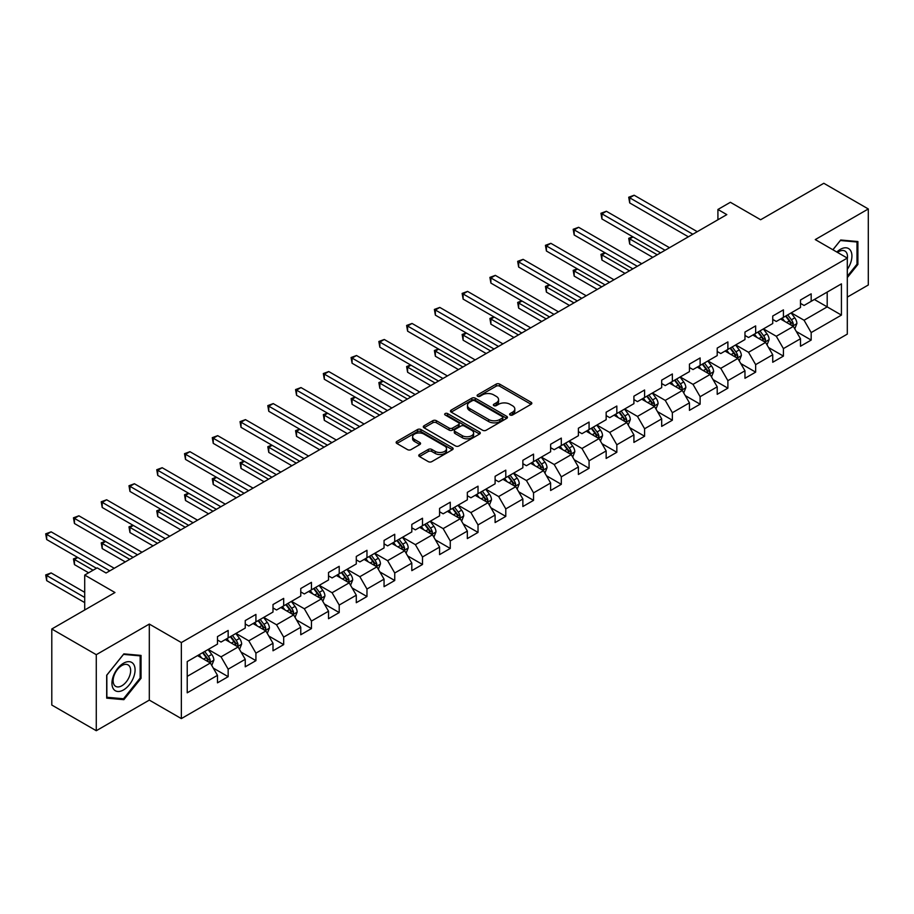 <?xml version="1.0" encoding="UTF-8"?>
<svg xmlns="http://www.w3.org/2000/svg" width="914" height="914" viewBox="0 0 914 914"><rect width="100%" height="100%" fill="white"/><g stroke="black" fill="none" stroke-linecap="round" stroke-linejoin="round"><path stroke-width="1.37" d="M510.103 415.002A1.725 0.994 0 0 0 512.548 415.002L531.103 404.285A2.468 1.428 0 0 0 531.834 403.28A2.468 1.428 0 0 0 531.103 402.274L499.661 384.12A2.468 1.428 0 0 0 496.176 384.12L477.611 394.837A1.725 0.994 0 0 0 477.108 395.545A1.725 0.994 0 0 0 477.611 396.242A1.725 0.994 0 0 0 480.056 396.242L482.455 394.859A7.906 4.559 0 0 1 493.64 394.859L496.256 396.368A7.906 4.559 0 0 1 498.576 399.601A7.906 4.559 0 0 1 496.256 402.823L493.857 404.217A1.725 0.994 0 0 0 493.354 404.925A1.725 0.994 0 0 0 493.857 405.622A1.725 0.994 0 0 0 496.302 405.622L498.701 404.239A7.906 4.559 0 0 1 509.886 404.239L512.503 405.747A7.906 4.559 0 0 1 514.822 408.981A7.906 4.559 0 0 1 512.503 412.203L510.103 413.596A1.725 0.994 0 0 0 509.601 414.305A1.725 0.994 0 0 0 510.103 415.002L510.103 413.596M419.48 454.509A2.468 1.428 0 0 0 418.761 455.526A2.468 1.428 0 0 0 419.48 456.532L428.3 461.627A2.468 1.428 0 0 0 431.796 461.627L452.407 449.722A2.468 1.428 0 0 0 453.138 448.717A2.468 1.428 0 0 0 452.407 447.711L420.966 429.557A2.468 1.428 0 0 0 417.469 429.557L396.859 441.451A2.468 1.428 0 0 0 396.139 442.467A2.468 1.428 0 0 0 396.859 443.473L407.518 449.619A2.468 1.428 0 0 0 411.014 449.619L419.834 444.535A2.468 1.428 0 0 0 420.554 443.519A2.468 1.428 0 0 0 419.834 442.513L414.545 439.463A6.604 3.816 0 0 1 412.614 436.766A6.604 3.816 0 0 1 416.693 433.236A6.604 3.816 0 0 1 423.89 434.07L444.592 446.021A6.604 3.816 0 0 1 446.535 448.717A6.604 3.816 0 0 1 442.456 452.236A6.604 3.816 0 0 1 435.247 451.413L431.796 449.425A2.468 1.428 0 0 0 428.3 449.425L419.48 454.509L419.48 456.532M847.301 297.119L868.3 284.997L868.3 208.963L823.811 183.28L760.631 219.748L730.377 202.291L717.913 209.477L726.813 214.619L106.07 572.998L97.17 567.868L84.705 575.055L84.705 609.992M96.278 654.687L96.278 730.72L149.313 700.101L149.313 624.068L96.278 654.687L51.79 629.003L114.97 592.523L84.705 575.055M149.313 624.068L181.349 642.565L847.301 258.079L847.301 334.113L181.349 718.598L181.349 642.565M868.3 208.963L815.265 239.582L847.301 258.079M482.638 430.254A2.468 1.428 0 0 0 486.122 430.254L506.744 418.361A2.468 1.428 0 0 0 507.464 417.355A2.468 1.428 0 0 0 506.744 416.338L475.291 398.184A2.468 1.428 0 0 0 471.807 398.184L451.185 410.089A2.468 1.428 0 0 0 450.465 411.094A2.468 1.428 0 0 0 451.185 412.111L482.638 430.254M445.849 415.379A1.725 0.994 0 0 1 447.609 415.619L479.542 434.059L458.965 445.941A2.468 1.428 0 0 1 455.469 445.941L424.027 427.786L432.848 422.736L432.848 420.68L424.027 425.775A2.468 1.428 0 0 0 423.296 426.781A2.468 1.428 0 0 0 424.027 427.786L424.027 425.775M432.848 422.736A2.468 1.428 0 0 1 436.344 422.736L436.344 420.68A2.468 1.428 0 0 0 432.848 420.68M436.344 420.68L449.094 428.038A2.468 1.428 0 0 0 452.59 428.038L458.44 424.667A2.468 1.428 0 0 0 459.159 423.65A2.468 1.428 0 0 0 458.44 422.645L445.164 414.979A1.725 0.994 0 0 1 444.661 414.271A1.725 0.994 0 0 1 445.724 413.357A1.725 0.994 0 0 1 447.609 413.574L479.576 432.025A2.468 1.428 0 0 1 480.296 433.03A2.468 1.428 0 0 1 479.576 434.036L479.576 432.025M96.278 730.72L51.79 705.037L51.79 629.003M213.293 668.1L228.157 676.68L228.157 669.174L245.238 659.314L245.238 666.809L255.92 660.651L255.92 653.144L273 643.285L273 650.779L283.683 644.621L283.683 637.115L300.763 627.255L300.763 634.75L311.446 628.592L311.446 621.086L328.526 611.226L328.526 618.721L339.208 612.563L339.208 605.057L356.289 595.197L356.289 602.703L366.971 596.534L366.971 589.027L384.051 579.168L384.051 586.674L394.734 580.504L394.734 572.998L411.814 563.138L411.814 570.644L422.497 564.475L422.497 556.969L439.577 547.109L439.577 554.615L450.259 548.446L450.259 540.951L467.34 531.08L467.34 538.586L478.022 532.416L478.022 524.922L495.102 515.05L495.102 522.557L505.785 516.387L505.785 508.892L522.865 499.021L522.865 506.527L533.548 500.358L533.548 492.863L550.628 482.992L550.628 490.498L561.31 484.329L561.31 476.834L578.391 466.963L578.391 474.469L589.073 468.299L589.073 460.805L606.153 450.933L606.153 458.44L616.836 452.27L616.836 444.775L633.916 434.904L633.916 442.41L644.599 436.241L644.599 428.746L661.679 418.886L661.679 426.381L672.361 420.212L672.361 412.717L689.442 402.857L689.442 410.352L700.124 404.182L700.124 396.687L717.204 386.828L717.204 394.322L727.887 388.164L727.887 380.658L744.967 370.798L744.967 378.293L755.649 372.135L755.649 364.629L772.73 354.769L772.73 362.264L783.412 356.106L783.412 348.6L800.493 338.74L800.493 346.235L811.175 340.077L811.175 332.57L841.428 315.102L841.428 283.866L827.193 292.092L827.193 306.887L841.428 315.102M228.157 676.68L217.475 682.838L217.475 675.343L187.221 692.812L187.221 661.576L217.475 644.107L217.475 636.601L228.157 630.443L228.157 637.938L245.238 628.078L245.238 620.572L255.92 614.414L255.92 621.908L273 612.049L273 604.542L283.683 598.384L283.683 605.879L300.763 596.019L300.763 588.513L311.446 582.355L311.446 589.85L328.526 579.99L328.526 572.484L339.208 566.326L339.208 573.821L356.289 563.961L356.289 556.455L366.971 550.297L366.971 557.791L384.051 547.932L384.051 540.437L394.734 534.267L394.734 541.762L411.814 531.902L411.814 524.408L422.497 518.238L422.497 525.733L439.577 515.873L439.577 508.378L450.259 502.209L450.259 509.715L467.34 499.844L467.34 492.349L478.022 486.179L478.022 493.686L495.102 483.814L495.102 476.32L505.785 470.15L505.785 477.656L522.865 467.785L522.865 460.29L533.548 454.121L533.548 461.627L550.628 451.756L550.628 444.261L561.31 438.092L561.31 445.598L578.391 435.727L578.391 428.232L589.073 422.062L589.073 429.569L606.153 419.697L606.153 412.203L616.836 406.033L616.836 413.539L633.916 403.668L633.916 396.173L644.599 390.004L644.599 397.51L661.679 387.65L661.679 380.144L672.361 373.975L672.361 381.481L689.442 371.621L689.442 364.115L700.124 357.945L700.124 365.451L717.204 355.592L717.204 348.085L727.887 341.916L727.887 349.422L744.967 339.562L744.967 332.056L755.649 325.898L755.649 333.393L772.73 323.533L772.73 316.027L783.412 309.869L783.412 317.364L800.493 307.504L800.493 299.998L811.175 293.84L811.175 301.334L841.428 283.866M225.301 639.583L238.12 646.986L221.028 656.846L208.221 649.443M217.475 639.994L221.028 642.051L228.157 637.938M221.028 656.846L228.157 669.174M238.12 646.986L245.238 659.314M253.064 623.554L265.883 630.957L248.791 640.817L235.983 633.413M245.238 623.965L248.791 626.021L255.92 621.908M248.791 640.817L255.92 653.144M265.883 630.957L273 643.285M280.827 607.524L293.645 614.928L276.554 624.788L263.746 617.396M273 607.936L276.554 609.992L283.683 605.879M276.554 624.788L283.683 637.115M293.645 614.928L300.763 627.255M308.589 591.495L321.408 598.899L304.316 608.758L291.509 601.366M300.763 591.906L304.316 593.963L311.446 589.85M304.316 608.758L311.446 621.086M321.408 598.899L328.526 611.226M336.352 575.466L349.171 582.869L332.09 592.729L319.272 585.337M328.526 575.877L332.09 577.934L339.208 573.821M332.09 592.729L339.208 605.057M349.171 582.869L356.289 595.197M364.115 559.437L376.934 566.84L359.853 576.7L347.034 569.308M356.289 559.848L359.853 561.904L366.971 557.791M359.853 576.7L366.971 589.027M376.934 566.84L384.051 579.168M391.877 543.407L404.696 550.811L387.616 560.67L374.797 553.278M384.051 543.819L387.616 545.875L394.734 541.762M387.616 560.67L394.734 572.998M404.696 550.811L411.814 563.138M419.64 527.378L432.459 534.781L415.379 544.641L402.56 537.249M411.814 527.789L415.379 529.846L422.497 525.733M415.379 544.641L422.497 556.969M432.459 534.781L439.577 547.109M447.403 511.349L460.222 518.752L443.141 528.612L430.323 521.22M439.577 511.76L443.141 513.817L450.259 509.715M443.141 528.612L450.259 540.951M460.222 518.752L467.34 531.08M475.166 495.319L487.985 502.723L470.904 512.583L458.085 505.191M467.34 495.731L470.904 497.787L478.022 493.686M470.904 512.583L478.022 524.922M487.985 502.723L495.102 515.05M502.929 479.302L515.747 486.694L498.667 496.553L485.848 489.161M495.102 479.713L498.667 481.758L505.785 477.656M498.667 496.553L505.785 508.892M515.747 486.694L522.865 499.021M530.691 463.272L543.51 470.664L526.43 480.524L513.611 473.132M522.865 463.684L526.43 465.729L533.548 461.627M526.43 480.524L533.548 492.863M543.51 470.664L550.628 482.992M558.454 447.243L571.273 454.635L554.192 464.506L541.374 457.103M550.628 447.654L554.192 449.699L561.31 445.598M554.192 464.506L561.31 476.834M571.273 454.635L578.391 466.963M586.217 431.214L599.036 438.606L581.955 448.477L569.136 441.074M578.391 431.625L581.955 433.682L589.073 429.569M581.955 448.477L589.073 460.805M599.036 438.606L606.153 450.933M613.98 415.185L626.798 422.576L609.718 432.448L596.899 425.044M606.153 415.596L609.718 417.652L616.836 413.539M609.718 432.448L616.836 444.775M626.798 422.576L633.916 434.904M641.742 399.155L654.561 406.547L637.481 416.418L624.662 409.015M633.916 399.567L637.481 401.623L644.599 397.51M637.481 416.418L644.599 428.746M654.561 406.547L661.679 418.886M669.505 383.126L682.324 390.518L665.243 400.389L652.425 392.986M661.679 383.537L665.243 385.594L672.361 381.481M665.243 400.389L672.361 412.717M682.324 390.518L689.442 402.857M697.268 367.097L710.087 374.489L693.006 384.36L680.187 376.956M689.442 367.508L693.006 369.564L700.124 365.451M693.006 384.36L700.124 396.687M710.087 374.489L717.204 386.828M725.031 351.067L737.849 358.459L720.769 368.331L707.95 360.927M717.204 351.479L720.769 353.535L727.887 349.422M720.769 368.331L727.887 380.658M737.849 358.459L744.967 370.798M752.805 335.038L765.612 342.43L748.532 352.301L735.713 344.898M744.967 335.449L748.532 337.506L755.649 333.393M748.532 352.301L755.649 364.629M765.612 342.43L772.73 354.769M780.567 319.009L793.375 326.412L776.294 336.272L763.476 328.869M772.73 319.42L776.294 321.477L783.412 317.364M776.294 336.272L783.412 348.6M793.375 326.412L800.493 338.74M814.374 299.484L827.193 306.887L804.057 320.243L791.238 312.839M800.493 303.391L804.057 305.447L811.175 301.334M804.057 320.243L811.175 332.57M149.313 700.101L181.349 718.598M717.913 209.477L717.913 219.748M187.221 676.371L210.357 663.016L197.538 655.612M210.357 663.016L217.475 675.343M796.311 331.496L811.175 340.077M768.548 347.526L783.412 356.106M740.786 363.555L755.649 372.135M713.023 379.584L727.887 388.164M685.26 395.613L700.124 404.182M657.497 411.631L672.361 420.212M629.735 427.661L644.599 436.241M601.972 443.69L616.836 452.27M574.209 459.719L589.073 468.299M546.446 475.748L561.31 484.329M518.684 491.778L533.548 500.358M490.921 507.807L505.785 516.387M463.158 523.836L478.022 532.416M435.395 539.866L450.259 548.446M407.633 555.895L422.497 564.475M379.87 571.924L394.734 580.504M352.107 587.953L366.971 596.534M324.344 603.983L339.208 612.563M296.582 620.012L311.446 628.592M268.819 636.041L283.683 644.621M241.056 652.07L255.92 660.651M847.301 277.616L857.892 264.443L857.892 241.547L840.72 240.005L832.883 249.751M106.687 698.147L123.858 699.678L141.042 678.314L141.042 655.418L123.858 653.876L106.687 675.24L106.687 698.147M857.001 263.929L857.892 264.443M140.15 677.8L141.042 678.314M122.053 698.627L123.858 699.678M510.789 415.253L512.503 414.259A7.906 4.559 0 0 0 514.822 411.037L514.822 408.981M498.576 399.601L498.576 401.657A7.906 4.559 0 0 1 496.256 404.879L494.543 405.873M531.08 404.308L499.661 386.176A2.468 1.428 0 0 0 496.176 386.176L478.296 396.493M506.71 418.372L475.291 400.241A2.468 1.428 0 0 0 471.807 400.241L451.219 412.123M502.369 418.052A1.725 0.994 0 0 0 502.883 417.355A1.725 0.994 0 0 0 502.369 416.647L474.777 400.709A1.725 0.994 0 0 0 472.321 400.709L469.796 402.171A7.906 4.559 0 0 0 467.477 405.393A7.906 4.559 0 0 0 469.796 408.627L488.659 419.515A7.906 4.559 0 0 0 499.844 419.515L502.369 418.052L502.369 420.109A1.725 0.994 0 0 0 502.883 419.4L502.883 417.355M467.477 405.393L467.477 407.45A7.906 4.559 0 0 0 469.796 410.683L469.796 408.627M502.369 420.109L499.844 421.571A7.906 4.559 0 0 1 488.659 421.571L469.796 410.683M436.344 422.736L449.094 430.094A2.468 1.428 0 0 0 452.59 430.094L458.44 426.712A2.468 1.428 0 0 0 459.159 425.707L459.159 423.65M462.324 435.681A6.604 3.816 0 0 0 469.522 436.504A6.604 3.816 0 0 0 473.612 432.985A6.604 3.816 0 0 0 471.67 430.288L464.381 426.073A2.468 1.428 0 0 0 460.885 426.073L455.035 429.454A2.468 1.428 0 0 0 454.304 430.46A2.468 1.428 0 0 0 455.035 431.465L462.324 435.681L462.324 437.737A6.604 3.816 0 0 0 469.522 438.56A6.604 3.816 0 0 0 473.612 435.041L473.612 432.985M454.304 430.46L454.304 432.516A2.468 1.428 0 0 0 455.035 433.522L455.035 431.465M462.324 437.737L455.035 433.522M446.535 448.717L446.535 450.773A6.604 3.816 0 0 1 442.456 454.292A6.604 3.816 0 0 1 435.247 453.47L431.796 451.482A2.468 1.428 0 0 0 428.3 451.482L419.515 456.554M412.614 436.766L412.614 438.823A6.604 3.816 0 0 0 414.545 441.519L414.545 439.463M419.834 442.513L419.834 444.535L414.545 441.519M452.384 449.745L420.966 431.614A2.468 1.428 0 0 0 417.469 431.614L396.893 443.496M794.78 328.846L796.894 323.51A6.672 3.85 -120 0 0 794.769 317.832L791.101 312.931M784.692 321.397L782.201 318.061M633.082 236.943L629.7 238.897L629.7 244.038L652.779 257.36M792.347 325.807L793.295 323.796A6.672 3.85 -120 0 0 791.387 319.786L787.719 314.873M786.04 315.844L790.119 321.282A3.393 1.965 60 0 1 790.736 322.311L793.295 323.796M785.583 316.107L789.25 321.02A6.672 3.85 60 0 1 791.158 325.03M629.7 244.038L628.718 238.326L657.235 254.789M628.718 238.326L632.694 236.715M692.823 234.235L629.7 197.801L634.145 195.23L697.268 231.676M688.379 236.806L629.7 202.931L629.7 197.801L628.718 197.23L634.145 195.23M629.7 202.931L628.718 197.23M847.301 269.379A16.361 9.448 120 0 0 850.374 263.598A16.361 9.448 120 0 0 849.357 249.122A16.361 9.448 120 0 0 836.824 252.024M855.892 241.365L857.001 242.004L857.001 264.192L847.301 276.257M832.917 249.773L840.354 240.519L857.001 242.004M847.301 258.948A12.385 7.152 120 0 0 844.924 251.042A12.385 7.152 120 0 0 837.532 252.447M123.504 689.933A16.361 9.448 120 0 0 135.078 669.893A16.361 9.448 120 0 0 123.504 663.221A16.361 9.448 120 0 0 111.942 683.249A16.361 9.448 120 0 0 123.504 689.933M121.882 685.751A12.385 7.152 120 0 0 129.982 674.84A12.385 7.152 120 0 0 128.074 664.912A12.385 7.152 120 0 0 121.882 665.529A12.385 7.152 120 0 0 113.793 676.44A12.385 7.152 120 0 0 115.69 686.368A12.385 7.152 120 0 0 121.882 685.751M106.869 675.092L123.504 654.39L140.15 655.875L140.15 678.062L123.504 698.764L106.869 697.279L106.835 675.069M139.042 655.235L140.15 655.875M767.017 344.875L769.131 339.54A6.672 3.85 -120 0 0 767.006 333.861L763.339 328.96M756.929 337.426L754.438 334.09M605.319 252.972L601.938 254.926L601.938 260.067L625.016 273.389M764.584 341.836L765.532 339.825A6.672 3.85 -120 0 0 763.624 335.815L759.957 330.902M758.277 331.873L762.356 337.312A3.393 1.965 60 0 1 762.973 338.34L765.532 339.825M757.82 332.136L761.488 337.049A6.672 3.85 60 0 1 763.396 341.059M601.938 260.067L600.955 254.355L629.472 270.818M600.955 254.355L604.931 252.744M739.255 360.904L741.368 355.569A6.672 3.85 -120 0 0 739.243 349.891L735.576 344.989M729.166 353.455L726.676 350.119M577.557 269.002L574.175 270.955L574.175 276.097L597.253 289.418M736.821 357.865L737.769 355.854A6.672 3.85 -120 0 0 735.861 351.844L732.194 346.932M730.514 347.903L734.593 353.341A3.393 1.965 60 0 1 735.21 354.369L737.769 355.854M730.058 348.165L733.725 353.067A6.672 3.85 60 0 1 735.633 357.088M574.175 276.097L573.192 270.384L601.709 286.847M573.192 270.384L577.168 268.773M665.061 250.265L601.938 213.83L606.382 211.26L669.505 247.705M660.616 252.835L601.938 218.96L601.938 213.83L600.955 213.259L606.382 211.26M601.938 218.96L600.955 213.259M637.298 266.294L574.175 229.848L578.619 227.289L641.742 263.735M632.854 268.865L574.175 234.989L574.175 229.848L573.192 229.288L578.619 227.289M574.175 234.989L573.192 229.288M711.492 376.934L713.606 371.598A6.672 3.85 -120 0 0 711.48 365.92L707.813 361.007M701.404 369.484L698.913 366.148M549.794 285.031L546.412 286.985L546.412 292.114L569.491 305.447M709.058 373.895L710.007 371.884A6.672 3.85 -120 0 0 708.099 367.874L704.431 362.961M702.752 363.932L706.83 369.37A3.393 1.965 60 0 1 707.447 370.399L710.007 371.884M702.295 364.195L705.962 369.096A6.672 3.85 60 0 1 707.87 373.118M546.412 292.114L545.429 286.413L573.946 302.877M545.429 286.413L549.405 284.802M683.729 392.951L685.843 387.627A6.672 3.85 -120 0 0 683.718 381.949L680.05 377.036M673.641 385.514L671.15 382.178M522.031 301.06L518.649 303.014L518.649 308.144L541.728 321.477M681.296 389.924L682.244 387.913A6.672 3.85 -120 0 0 680.336 383.891L676.668 378.99M674.989 379.961L679.068 385.4A3.393 1.965 60 0 1 679.685 386.428L682.244 387.913M674.532 380.224L678.199 385.125A6.672 3.85 60 0 1 680.107 389.147M518.649 308.144L517.667 302.443L546.184 318.906M517.667 302.443L521.643 300.832M655.966 408.981L658.08 403.657A6.672 3.85 -120 0 0 655.955 397.978L652.288 393.066M645.878 401.543L643.387 398.207M494.268 317.089L490.887 319.043L490.887 324.173L513.965 337.506M653.533 405.953L654.481 403.942A6.672 3.85 -120 0 0 652.573 399.921L648.906 395.019M647.226 395.991L651.305 401.429A3.393 1.965 60 0 1 651.922 402.457L654.481 403.942M646.769 396.253L650.437 401.155A6.672 3.85 60 0 1 652.345 405.165M490.887 324.173L489.904 318.472L518.421 334.935M489.904 318.472L493.88 316.861M609.535 282.323L546.412 245.877L550.856 243.318L613.98 279.764M605.091 284.894L546.412 251.019L546.412 245.877L545.429 245.318L550.856 243.318M546.412 251.019L545.429 245.318M581.772 298.352L518.649 261.907L523.094 259.348L586.217 295.782M577.328 300.923L518.649 267.048L518.649 261.907L517.667 261.347L523.094 259.348M518.649 267.048L517.667 261.347M554.01 314.382L490.887 277.936L495.331 275.377L558.454 311.811M549.565 316.952L490.887 283.077L490.887 277.936L489.904 277.376L495.331 275.377M490.887 283.077L489.904 277.376M628.204 425.01L630.317 419.686A6.672 3.85 -120 0 0 628.192 414.008L624.525 409.095M618.115 417.572L615.625 414.236M466.506 333.119L463.124 335.072L463.124 340.202L486.202 353.535M625.77 421.982L626.718 419.972A6.672 3.85 -120 0 0 624.81 415.95L621.143 411.049M619.464 412.02L623.542 417.458A3.393 1.965 60 0 1 624.159 418.486L626.718 419.972M619.006 412.283L622.674 417.184A6.672 3.85 60 0 1 624.582 421.194M463.124 340.202L462.141 334.501L490.658 350.965M462.141 334.501L466.117 332.89M526.247 330.411L463.124 293.965L467.568 291.395L530.691 327.84M521.803 332.982L463.124 299.107L463.124 293.965L462.141 293.405L467.568 291.395M463.124 299.107L462.141 293.405M600.441 441.039L602.554 435.715A6.672 3.85 -120 0 0 600.429 430.026L596.762 425.124M590.353 433.59L587.862 430.266M438.743 349.148L435.361 351.102L435.361 356.232L458.44 369.564M598.007 438.012L598.956 435.989A6.672 3.85 -120 0 0 597.048 431.979L593.38 427.078M591.701 428.049L595.779 433.487A3.393 1.965 60 0 1 596.396 434.516L598.956 435.989M591.244 428.312L594.911 433.213A6.672 3.85 60 0 1 596.819 437.223M435.361 356.232L434.379 350.53L462.895 366.994M434.379 350.53L438.354 348.919M498.484 346.44L435.361 309.995L439.805 307.424L502.929 343.87M494.04 349.011L435.361 315.136L435.361 309.995L434.379 309.435L439.805 307.424M435.361 315.136L434.379 309.435M572.678 457.069L574.792 451.745A6.672 3.85 -120 0 0 572.667 446.055L568.999 441.154M562.59 449.619L560.099 446.295M410.98 365.177L407.598 367.131L407.598 372.261L430.677 385.594M570.245 454.041L571.193 452.019A6.672 3.85 -120 0 0 569.285 448.009L565.617 443.107M563.938 444.078L568.017 449.517A3.393 1.965 60 0 1 568.634 450.545L571.193 452.019M563.481 444.341L567.148 449.242A6.672 3.85 60 0 1 569.056 453.253M407.598 372.261L406.616 366.56L435.133 383.023M406.616 366.56L410.592 364.949M470.721 362.47L407.598 326.024L412.043 323.453L475.166 359.899M466.277 365.04L407.598 331.165L407.598 326.024L406.616 325.464L412.043 323.453M407.598 331.165L406.616 325.464M544.915 473.098L547.029 467.762A6.672 3.85 -120 0 0 544.904 462.084L541.237 457.183M534.827 465.649L532.336 462.324M383.217 381.207L379.836 383.16L379.836 388.29L402.914 401.623M542.482 470.07L543.43 468.048A6.672 3.85 -120 0 0 541.522 464.038L537.855 459.136M536.175 460.108L540.254 465.546A3.393 1.965 60 0 1 540.871 466.574L543.43 468.048M535.718 460.37L539.386 465.272A6.672 3.85 60 0 1 541.294 469.282M379.836 388.29L378.853 382.589L407.37 399.052M378.853 382.589L382.829 380.978M442.959 378.499L379.836 342.053L384.28 339.482L447.403 375.928M438.514 381.069L379.836 347.194L379.836 342.053L378.853 341.493L384.28 339.482M379.836 347.194L378.853 341.493M517.153 489.127L519.266 483.792A6.672 3.85 -120 0 0 517.141 478.113L513.474 473.212M507.064 481.678L504.574 478.353M355.455 397.236L352.073 399.178L352.073 404.319L375.151 417.652M514.719 486.099L515.667 484.077A6.672 3.85 -120 0 0 513.759 480.067L510.092 475.166M508.413 476.125L512.491 481.575A3.393 1.965 60 0 1 513.108 482.603L515.667 484.077M507.956 476.4L511.623 481.301A6.672 3.85 60 0 1 513.531 485.311M352.073 404.319L351.09 398.618L379.607 415.082M351.09 398.618L355.066 397.007M415.196 394.528L352.073 358.082L356.517 355.512L419.64 391.957M410.752 397.099L352.073 363.224L352.073 358.082L351.09 357.523L356.517 355.512M352.073 363.224L351.09 357.523M489.39 505.156L491.504 499.821A6.672 3.85 -120 0 0 489.378 494.143L485.711 489.241M479.302 497.707L476.811 494.383M327.692 413.265L324.31 415.207L324.31 420.349L347.389 433.682M486.956 502.129L487.905 500.107A6.672 3.85 -120 0 0 485.997 496.096L482.329 491.195M480.65 492.155L484.728 497.604A3.393 1.965 60 0 1 485.345 498.633L487.905 500.107M480.193 492.429L483.86 497.33A6.672 3.85 60 0 1 485.768 501.34M324.31 420.349L323.328 414.648L351.833 431.111M323.328 414.648L327.303 413.037M387.433 410.557L324.31 374.112L328.754 371.541L391.877 407.987M382.989 413.128L324.31 379.253L324.31 374.112L323.328 373.552L328.754 371.541M324.31 379.253L323.328 373.552M461.627 521.186L463.741 515.85A6.672 3.85 -120 0 0 461.616 510.172L457.948 505.271M451.539 513.737L449.048 510.412M299.929 429.294L296.547 431.237L296.547 436.378L319.626 449.699M459.194 518.158L460.142 516.136A6.672 3.85 -120 0 0 458.234 512.126L454.566 507.224M452.887 508.184L456.966 513.622A3.393 1.965 60 0 1 457.583 514.662L460.142 516.136M452.43 508.458L456.097 513.36A6.672 3.85 60 0 1 458.005 517.37M296.547 436.378L295.565 430.677L324.07 447.14M295.565 430.677L299.541 429.066M359.67 426.587L296.547 390.141L300.992 387.57L364.115 424.016M355.215 429.157L296.547 395.282L296.547 390.141L295.565 389.581L300.992 387.57M296.547 395.282L295.565 389.581M433.864 537.215L435.978 531.879A6.672 3.85 -120 0 0 433.853 526.201L430.174 521.3M423.776 529.766L421.285 526.441M272.166 445.312L268.785 447.266L268.785 452.407L291.863 465.729M431.431 534.187L432.379 532.165A6.672 3.85 -120 0 0 430.471 528.155L426.804 523.254M425.124 524.213L429.203 529.652A3.393 1.965 60 0 1 429.82 530.691L432.379 532.165M424.667 524.487L428.335 529.389A6.672 3.85 60 0 1 430.243 533.399M268.785 452.407L267.802 446.706L296.307 463.17M267.802 446.706L271.778 445.095M331.908 442.616L268.785 406.17L273.229 403.6L336.352 440.045M327.452 445.187L268.785 411.311L268.785 406.17L267.802 405.61L273.229 403.6M268.785 411.311L267.802 405.61M406.102 553.244L408.215 547.909A6.672 3.85 -120 0 0 406.09 542.231L402.411 537.329M396.013 545.795L393.523 542.47M244.404 461.342L241.022 463.295L241.022 468.436L264.1 481.758M403.668 550.217L404.616 548.194A6.672 3.85 -120 0 0 402.708 544.184L399.041 539.283M397.362 540.243L401.44 545.681A3.393 1.965 60 0 1 402.057 546.721L404.616 548.194M396.904 540.517L400.572 545.418A6.672 3.85 60 0 1 402.48 549.428M241.022 468.436L240.039 462.735L268.545 479.199M240.039 462.735L244.015 461.124M304.145 458.645L241.022 422.199L245.466 419.629L308.589 456.075M299.689 461.216L241.022 427.341L241.022 422.199L240.039 421.628L245.466 419.629M241.022 427.341L240.039 421.628M378.339 569.273L380.453 563.938A6.672 3.85 -120 0 0 378.327 558.26L374.649 553.358M368.251 561.824L365.76 558.5M216.641 477.371L213.259 479.324L213.259 484.466L236.338 497.787M375.905 566.246L376.854 564.224A6.672 3.85 -120 0 0 374.946 560.213L371.278 555.312M369.599 556.272L373.677 561.71A3.393 1.965 60 0 1 374.294 562.75L376.854 564.224M369.142 556.546L372.809 561.447A6.672 3.85 60 0 1 374.717 565.458M213.259 484.466L212.277 478.765L240.782 495.217M212.277 478.765L216.241 477.154M276.382 474.674L213.259 438.229L217.703 435.658L280.827 472.104M271.926 477.245L213.259 443.37L213.259 438.229L212.277 437.657L217.703 435.658M213.259 443.37L212.277 437.657M350.576 585.303L352.69 579.967A6.672 3.85 -120 0 0 350.565 574.289L346.886 569.388M340.488 577.854L337.997 574.529M188.878 493.4L185.496 495.354L185.496 500.495L208.575 513.817M348.143 582.275L349.091 580.253A6.672 3.85 -120 0 0 347.183 576.243L343.504 571.341M341.836 572.301L345.915 577.739A3.393 1.965 60 0 1 346.532 578.779L349.091 580.253M341.379 572.575L345.046 577.477A6.672 3.85 60 0 1 346.954 581.487M185.496 500.495L184.514 494.794L213.019 511.246M184.514 494.794L188.478 493.183M248.619 490.704L185.496 454.258L189.941 451.687L253.064 488.133M244.164 493.274L185.496 459.399L185.496 454.258L184.514 453.687L189.941 451.687M185.496 459.399L184.514 453.687M322.813 601.332L324.927 595.997A6.672 3.85 -120 0 0 322.802 590.318L319.123 585.417M312.725 593.883L310.234 590.558M161.115 509.429L157.734 511.383L157.734 516.524L180.812 529.846M320.38 598.304L321.328 596.282A6.672 3.85 -120 0 0 319.42 592.272L315.741 587.371M314.073 588.33L318.152 593.769A3.393 1.965 60 0 1 318.769 594.808L321.328 596.282M313.616 588.605L317.284 593.506A6.672 3.85 60 0 1 319.192 597.516M157.734 516.524L156.751 510.823L185.256 527.275M156.751 510.823L160.715 509.212M220.857 506.733L157.734 470.287L162.178 467.717L225.301 504.162M216.401 509.304L157.734 475.417L157.734 470.287L156.751 469.716L162.178 467.717M157.734 475.417L156.751 469.716M295.051 617.361L297.164 612.026A6.672 3.85 -120 0 0 295.039 606.348L291.36 601.446M284.962 609.912L282.472 606.576M133.353 525.459L129.971 527.412L129.971 532.554L153.049 545.875M292.617 614.334L293.565 612.311A6.672 3.85 -120 0 0 291.657 608.301L287.979 603.4M286.31 604.36L290.389 609.798A3.393 1.965 60 0 1 291.006 610.838L293.565 612.311M285.853 604.634L289.521 609.535A6.672 3.85 60 0 1 291.429 613.545M129.971 532.554L128.988 526.852L157.494 543.304M128.988 526.852L132.953 525.23M193.094 522.762L129.971 486.317L134.415 483.746L197.538 520.192M188.638 525.333L129.971 491.446L129.971 486.317L128.988 485.745L134.415 483.746M129.971 491.446L128.988 485.745M267.288 633.391L269.402 628.055A6.672 3.85 -120 0 0 267.276 622.377L263.598 617.476M257.2 625.941L254.709 622.605M105.59 541.488L102.208 543.442L102.208 548.583L125.287 561.904M264.854 630.352L265.803 628.341A6.672 3.85 -120 0 0 263.895 624.331L260.216 619.429M258.548 620.389L262.626 625.827A3.393 1.965 60 0 1 263.243 626.867L265.803 628.341M258.091 620.663L261.758 625.564A6.672 3.85 60 0 1 263.666 629.575M102.208 548.583L101.225 542.882L129.731 559.334M101.225 542.882L105.19 541.259M165.331 538.792L102.208 502.346L106.652 499.775L169.775 536.221M160.875 541.351L102.208 507.476L102.208 502.346L101.225 501.775L106.652 499.775M102.208 507.476L101.225 501.775M239.525 649.42L241.639 644.084A6.672 3.85 -120 0 0 239.514 638.406L235.835 633.505M229.437 641.971L226.946 638.635M77.827 557.517L74.445 559.471L74.445 564.612L88.624 572.792M237.092 646.381L238.04 644.37A6.672 3.85 -120 0 0 236.132 640.36L232.453 635.459M230.785 636.418L234.864 641.856A3.393 1.965 60 0 1 235.481 642.885L238.04 644.37M230.328 636.681L233.995 641.594A6.672 3.85 60 0 1 235.903 645.604M74.445 564.612L73.463 558.911L93.079 570.233M73.463 558.911L77.427 557.289M137.568 554.821L74.445 518.375L78.89 515.804L142.013 552.25M133.113 557.38L74.445 523.505L74.445 518.375L73.463 517.804L78.89 515.804M74.445 523.505L73.463 517.804M211.762 665.449L213.876 660.114A6.672 3.85 -120 0 0 211.751 654.435L208.072 649.534M201.674 658L199.183 654.664M84.705 592.318L51.127 572.929L46.683 575.5L46.683 580.641L84.705 602.6M209.317 662.41L210.277 660.399A6.672 3.85 -120 0 0 208.369 656.389L204.69 651.488M203.022 652.447L207.101 657.886A3.393 1.965 60 0 1 207.718 658.914L210.277 660.399M202.565 652.71L206.233 657.623A6.672 3.85 60 0 1 208.141 661.633M46.683 580.641L45.7 574.94L84.705 597.459M45.7 574.94L51.127 572.929M109.806 570.85L46.683 534.404L51.127 531.834L114.25 568.279M96.461 568.279L46.683 539.534L46.683 534.404L45.7 533.833L51.127 531.834M46.683 539.534L45.7 533.833M512.503 414.259L512.503 412.203M493.857 405.622L493.857 404.217M496.256 404.879L496.256 402.823M477.611 396.242L477.611 394.837M496.176 386.176L496.176 384.12M499.661 386.176L499.661 384.12M531.103 404.285L531.103 402.274M451.185 412.111L451.185 410.089M471.807 400.241L471.807 398.184M475.291 400.241L475.291 398.184M506.744 418.361L506.744 416.338M488.659 421.571L488.659 419.515M499.844 421.571L499.844 419.515M449.094 430.094L449.094 428.038M452.59 430.094L452.59 428.038M458.44 426.712L458.44 424.667M447.609 415.619L447.609 413.574M428.3 451.482L428.3 449.425M431.796 451.482L431.796 449.425M435.247 453.47L435.247 451.413M396.859 443.473L396.859 441.451M417.469 431.614L417.469 429.557M420.966 431.614L420.966 429.557M452.407 449.722L452.407 447.711M792.712 326.024L796.859 323.636M791.387 319.786L794.769 317.832M786.646 322.516L789.25 321.02M764.949 342.053L769.097 339.665M763.624 335.815L767.006 333.861M758.883 338.546L761.488 337.049M737.187 358.082L741.334 355.695M735.861 351.844L739.243 349.891M731.12 354.575L733.725 353.067M709.424 374.112L713.571 371.724M708.099 367.874L711.48 365.92M703.357 370.604L705.962 369.096M681.661 390.141L685.808 387.753M680.336 383.891L683.718 381.949M675.595 386.633L678.199 385.125M653.898 406.17L658.046 403.782M652.573 399.921L655.955 397.978M647.832 402.663L650.437 401.155M626.136 422.199L630.283 419.812M624.81 415.95L628.192 414.008M620.069 418.692L622.674 417.184M598.373 438.229L602.52 435.841M597.048 431.979L600.429 430.026M592.306 434.721L594.911 433.213M570.61 454.258L574.757 451.87M569.285 448.009L572.667 446.055M564.544 450.751L567.148 449.242M542.847 470.287L546.995 467.899M541.522 464.038L544.904 462.084M536.781 466.78L539.386 465.272M515.085 486.317L519.221 483.929M513.759 480.067L517.141 478.113M509.018 482.809L511.623 481.301M487.322 502.346L491.458 499.958M485.997 496.096L489.378 494.143M481.255 498.838L483.86 497.33M459.559 518.375L463.695 515.987M458.234 512.126L461.616 510.172M453.493 514.868L456.097 513.36M431.796 534.404L435.932 532.017M430.471 528.155L433.853 526.201M425.73 530.897L428.335 529.389M404.034 550.434L408.17 548.046M402.708 544.184L406.09 542.231M397.967 546.926L400.572 545.418M376.271 566.463L380.407 564.064M374.946 560.213L378.327 558.26M370.204 562.955L372.809 561.447M348.508 582.492L352.644 580.093M347.183 576.243L350.565 574.289M342.442 578.985L345.046 577.477M320.745 598.51L324.881 596.122M319.42 592.272L322.802 590.318M314.679 595.014L317.284 593.506M292.983 614.539L297.119 612.151M291.657 608.301L295.039 606.348M286.916 611.043L289.521 609.535M265.22 630.569L269.356 628.181M263.895 624.331L267.276 622.377M259.153 627.073L261.758 625.564M237.457 646.598L241.593 644.21M236.132 640.36L239.514 638.406M231.391 643.09L233.995 641.594M209.694 662.627L213.83 660.239M208.369 656.389L211.751 654.435M203.628 659.12L206.233 657.623"/></g></svg>
